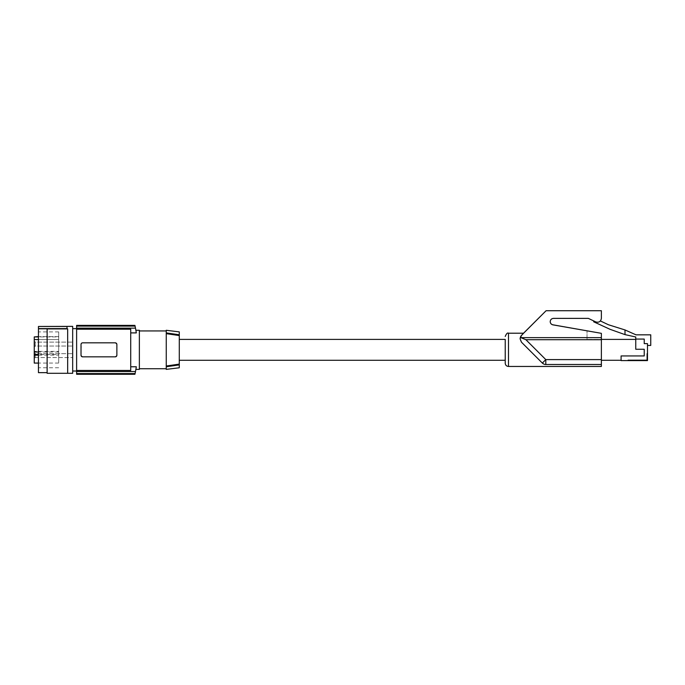 <?xml version="1.0" encoding="UTF-8"?>
<svg xmlns="http://www.w3.org/2000/svg" width="685" height="685" viewBox="0 0 685 685"><rect width="100%" height="100%" fill="white"/><g stroke="black" fill="none" stroke-linecap="round" stroke-linejoin="round"><path stroke-width="0.51" stroke-dasharray="3.42 2.57" d="M76.617 328.646L76.617 371.022L76.617 328.646M72.678 328.646L72.678 371.022L72.678 328.646M76.617 325.392L134.936 325.443A114.078 114.078 0 0 1 135.073 326.094L135.493 328.141L76.617 328.141L76.617 329.22L130.724 329.22L130.724 370.448L130.724 329.22L130.724 332.901L136.306 332.901A114.078 114.078 0 0 0 135.493 328.141M76.617 328.141L76.617 325.443M76.617 374.275L76.617 329.22M76.617 371.527L135.493 371.527L135.073 373.573A114.078 114.078 0 0 1 134.936 374.224L76.617 374.224M76.617 370.448L130.724 370.448L130.724 366.766L136.306 366.766A114.078 114.078 0 0 1 135.493 371.527M81.584 356.44L81.027 355.369L81.018 349.829L81.018 355.215L82.654 356.842A1.627 1.627 0 0 1 81.018 355.215L81.018 344.452L82.654 342.825L115.243 342.825A1.627 1.627 0 0 1 116.87 344.452L115.243 342.825L82.654 342.825A1.627 1.627 0 0 0 81.018 344.452L81.018 349.829L81.489 343.313M82.654 356.842L115.243 356.842L82.654 356.842L115.243 356.842L116.87 355.215L116.758 343.861M115.38 356.834L115.243 356.842A1.627 1.627 0 0 0 116.87 355.215L116.407 356.354M130.724 332.901L130.724 366.766M76.617 326.094L135.073 326.094M115.243 342.825L82.654 342.825L81.515 343.288M116.75 343.844L116.313 343.228M116.287 343.202L115.405 342.834M115.405 356.834L116.381 356.38M139.363 369.386L139.363 330.281M76.617 373.573L135.073 373.573M139.363 368.735L139.363 330.932L139.363 368.735M166.249 330.281L166.249 366.013L179.29 364.112L179.29 331.882M166.249 368.735L166.249 366.013L166.249 368.735M179.29 335.556L166.249 333.655M166.72 332.961L166.249 332.901M179.29 364.112L179.29 367.785M179.29 349.829L179.29 360.267L179.29 349.829M166.249 366.013L166.249 369.386M166.249 366.766L166.72 366.706M505.222 360.267L505.222 363.196M601.37 366.458L601.37 364.497L545.842 364.497L542.383 363.067L520.925 341.49L520.129 339.477L520.257 337.38L523.58 333.21M520.069 338.767L521.499 342.235L542.34 363.067L545.799 364.497L601.37 364.497L601.37 339.777L526.02 339.777L545.851 359.608L545.851 364.497L601.37 364.497M523.546 333.21L520.257 337.371L526.02 339.777M601.37 333.338L601.37 339.777M546.056 310.725L601.37 310.725L601.37 318.337C600.788 321.53 598.921 322.703 595.787 321.864A3.913 3.913 -90 0 0 600.385 320.948L608.383 324.733L625.003 329.947L625.003 334.623L610.01 329.297L593.715 321.804L593.715 320.897L595.787 321.864L588.338 318.337L553.463 318.337C551.485 318.534 550.397 319.621 550.201 321.59L550.201 321.642M593.715 320.897L595.787 321.899A3.913 3.913 -90 0 0 600.394 320.957M621.089 360.267L621.089 355.943L644.234 355.943L644.234 349.264L635.757 349.264L635.757 339.4L587.028 339.4L601.37 339.4L601.37 360.267L621.089 360.267L621.089 355.943L644.234 355.943L644.234 349.264L635.757 349.264L635.757 336.986L625.003 334.623L625.003 329.947L636.005 334.837L650.75 334.837L650.75 345.437L647.488 345.437L647.488 343.639L644.234 343.639L644.234 339.075L635.757 339.075L644.234 339.075L644.234 343.639L647.488 343.639L647.488 345.437M635.757 339.075L644.234 339.075L644.234 343.639L647.488 343.639L647.488 360.593L621.089 360.593L621.089 355.943L644.234 355.943L644.234 349.264L635.757 349.264L635.757 339.4M601.37 339.4L601.37 360.267M587.028 339.4L587.028 330.864L587.028 339.4M647.488 353.571L647.488 360.593L647.488 353.571L647.488 360.593L647.488 353.571L647.488 360.593L647.488 353.571L647.488 360.593L647.488 353.571L647.488 360.593L647.488 353.571L647.488 360.593L647.488 353.571L647.488 360.593L647.488 353.571L647.488 360.593L647.488 353.571L646.837 353.571L646.837 359.933L646.837 353.571L646.837 359.933L646.837 353.571L647.488 353.571L646.837 353.571L646.837 359.933L627.931 359.933L646.837 359.933L646.837 353.571L647.488 353.571L646.837 353.571L646.837 359.933L646.837 353.571L646.837 359.933L646.837 353.571L647.488 353.571L646.837 353.571L646.837 359.933L646.837 353.571L646.837 359.933L646.837 353.571L647.488 353.571L646.837 353.571L646.837 359.933L646.837 353.571L647.488 353.571M627.931 360.593L627.931 359.933L646.837 359.933L627.931 359.933L646.837 359.933L627.931 359.933L646.837 359.933L627.931 359.933L646.837 359.933L627.931 359.933L646.837 359.933L627.931 359.933L646.837 359.933L627.931 359.933L646.837 359.933L627.931 359.933L627.931 360.593L647.488 360.593L627.931 360.593L627.931 359.933L627.931 360.593L647.488 360.593L627.931 360.593L647.488 360.593L627.931 360.593L627.931 359.933L627.931 360.593L647.488 360.593L627.931 360.593L647.488 360.593L627.931 360.593L627.931 359.933L627.931 360.593L647.488 360.593L627.931 360.593L647.488 360.593L627.931 360.593L627.931 359.933L627.931 360.593L647.488 360.593L627.931 360.593L627.931 359.933L627.931 360.593M625.003 329.947L625.003 334.623M601.37 359.608L545.851 359.608L542.383 363.067L521.499 342.175L520.069 338.707L520.257 337.371M34.25 351.371L34.25 352.004L34.25 351.371L58.696 351.371L58.696 352.004L58.696 339.563L34.25 339.563L34.25 336.917L58.696 336.917L58.696 339.563L38.454 339.563M67.01 328.62L67.01 326.471L38.454 326.471L38.454 328.62L67.01 328.62L67.01 326.471L67.01 328.851L67.661 328.851L67.661 373.299L67.661 328.851L67.661 373.299L47.128 373.299L47.128 328.791L47.128 372.649L47.128 328.791L38.454 328.791L38.454 372.649M67.661 328.903L47.128 328.903M38.454 355.13L58.696 355.13L58.696 339.563L34.25 339.563L58.696 339.563L58.696 336.917L38.454 336.917M34.25 339.563L34.25 363.076M58.696 351.371L58.696 354.496L38.454 354.496M58.696 352.004L38.454 352.004M72.678 356.979L72.678 353.64L72.678 356.979M72.678 345.454L72.678 342.115L72.678 345.454M58.696 355.13L58.696 354.496M58.696 362.511L58.696 331.908L58.696 362.511M38.454 362.511L38.454 331.908L38.454 362.511M72.678 373.299L72.678 326.368M35.226 354.214L35.226 357.553L35.226 354.214M34.25 353.52L34.25 358.529L34.25 353.52M34.25 341.995L34.25 347.004L34.25 341.995M35.226 342.688L35.226 346.028L35.226 342.688M508.484 366.458L508.484 333.21M601.37 337.705L521.011 337.705M542.4 363.067A4.889 4.889 -90 0 0 545.851 364.497M58.696 363.076L38.454 363.076M58.696 336.592L38.454 336.592M58.696 331.908L38.454 331.908M35.226 357.553L72.678 357.553L35.226 357.553L34.25 358.529L35.226 357.553M35.226 346.028L34.25 347.004L35.226 346.028L72.678 346.028L35.226 346.028M35.226 342.115L34.25 341.139L35.226 342.115L72.678 342.115L35.226 342.115M35.226 353.64L34.25 352.664L35.226 353.64L72.678 353.64L35.226 353.64M58.696 367.759L38.454 367.759"/><path stroke-width="1.03" d="M134.919 374.275L76.617 374.275L76.617 329.22L130.724 329.22L130.724 370.448L76.617 370.448M134.919 325.392L76.617 325.392L76.617 329.22M130.724 332.901L136.306 332.901A114.078 114.078 0 0 0 135.493 328.141L76.617 328.141M76.617 325.443L134.936 325.443A114.078 114.078 0 0 1 135.073 326.094L135.493 328.141M136.306 332.901C135.75 329.416 135.75 329.416 136.306 332.901C135.75 329.416 135.75 329.416 136.306 332.901M76.617 326.094L135.073 326.094M115.405 342.834L115.243 342.825A1.627 1.627 0 0 1 116.87 344.452L116.87 355.215A1.627 1.627 0 0 1 115.243 356.842L82.654 356.842A1.627 1.627 0 0 1 81.018 355.215L81.018 344.452A1.627 1.627 0 0 1 82.654 342.825L115.243 342.825M81.584 356.44L82.166 356.765M130.724 366.766L136.306 366.766A114.078 114.078 0 0 1 135.493 371.527L135.073 373.573A114.078 114.078 0 0 1 134.936 374.224L76.617 374.224M76.617 371.527L135.493 371.527M135.878 330.281L139.363 330.281L139.363 369.386L135.878 369.386M136.306 366.766C135.75 370.251 135.75 370.251 136.306 366.766C135.75 370.251 135.75 370.251 136.306 366.766M76.617 373.573L135.073 373.573M139.363 330.932L166.249 330.932M139.363 368.735L166.249 368.735M166.249 333.655L166.249 330.281L179.29 331.882L179.29 334.777L166.249 332.901L179.29 334.777L179.29 335.556L166.249 333.655L166.249 366.013L179.29 364.112L179.29 335.556M179.29 364.112L179.29 364.891L166.249 366.766L166.249 366.013M179.29 367.785L179.29 364.891L166.249 366.766L166.249 369.386L179.29 367.785M179.29 339.4L505.222 339.4L505.222 360.267L179.29 360.267M505.222 339.4L505.222 363.196C505.419 365.173 506.498 366.261 508.484 366.458L601.37 366.458L601.37 364.497L545.799 364.497L545.799 359.608L601.37 359.608L601.37 364.497M508.484 366.458L508.484 333.21L523.58 333.21L520.763 336.258L520.069 338.767L521.499 335.325L546.082 310.725L523.546 333.21M520.275 337.371L525.892 339.709L545.799 359.608L542.34 363.067L521.499 342.235L520.069 338.784M520.9 337.636L601.37 337.636L601.37 359.608M550.201 321.616C550.338 323.32 551.237 324.382 552.889 324.801L601.37 333.338L552.889 324.853C551.228 324.433 550.329 323.354 550.201 321.642C550.397 319.664 551.485 318.576 553.463 318.379L588.338 318.379L595.787 321.916C598.921 322.755 600.788 321.573 601.37 318.379L601.37 310.725L546.082 310.725M601.37 337.636L601.37 333.407M600.403 320.957L608.383 324.733L625.003 329.947L625.003 334.623L610.01 329.297L593.715 321.804L593.715 320.931M625.003 329.947L636.005 334.837L650.75 334.837L650.75 345.437L647.488 345.437M635.757 339.075L644.234 339.075L644.234 343.639L647.488 343.639L647.488 360.593L621.089 360.593L621.089 355.943L644.234 355.943L644.234 349.264L635.757 349.264L635.757 336.986L625.003 334.623M601.37 339.4L635.757 339.4M621.089 360.267L601.37 360.267M38.454 339.563L34.25 339.563L34.25 354.496L38.454 354.496M47.128 372.649L38.454 372.649L38.454 328.791L47.128 328.791L47.128 373.299L67.661 373.299L67.661 328.851L67.01 328.851L67.01 326.471L38.454 326.471L38.454 328.62L67.01 328.62M67.661 328.903L47.128 328.903M38.454 355.13L34.25 355.13L34.25 354.496M38.454 363.076L34.25 363.076L34.25 355.13M38.454 352.004L34.25 352.004M38.454 336.917L34.25 336.917L34.25 339.563M34.25 336.917L38.454 336.592M67.661 373.299L72.678 373.299L72.678 326.368L38.454 326.471M525.892 339.709L601.37 339.709M542.34 363.067A4.889 4.889 -90 0 0 545.799 364.497A4.889 4.889 0 0 1 542.34 363.067L521.499 342.226M72.678 371.022L76.617 371.022M72.678 328.646L76.617 328.646M508.484 333.21C507.499 332.533 506.412 333.621 505.222 336.472"/></g></svg>
